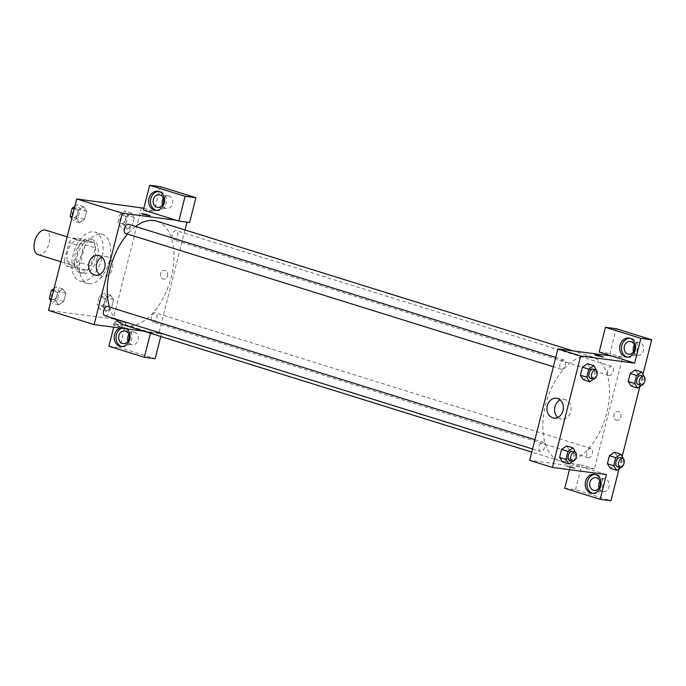 <?xml version="1.0" encoding="UTF-8"?>
<svg xmlns="http://www.w3.org/2000/svg" width="686" height="686" viewBox="0 0 686 686"><rect width="100%" height="100%" fill="white"/><g stroke="black" fill="none" stroke-linecap="round" stroke-linejoin="round"><path stroke-width="0.51" stroke-dasharray="3.43 2.57" d="M38.03 254.617A12.811 7.186 107.3 0 0 38.716 254.763A12.811 7.186 107.3 0 0 48.886 243.924A12.811 7.186 107.3 0 0 45.662 230.144M71.636 265.019A12.811 7.186 107.3 0 0 81.806 254.18A12.811 7.186 107.3 0 0 78.581 240.409A12.811 7.186 107.3 0 0 67.905 250.501A12.811 7.186 107.3 0 0 70.958 264.873A12.811 7.186 107.3 0 0 71.636 265.019M64.373 260.654L68.969 242.492A17.21 9.647 107.3 0 1 73.016 238.016L83.572 239.405A17.21 9.647 107.3 0 1 85.158 244.619L80.562 262.789A17.21 9.647 107.3 0 1 76.523 267.266L65.967 265.876A17.21 9.647 107.3 0 1 64.373 260.654L74.5 263.81L79.096 245.648L68.969 242.492M85.158 244.619L95.285 247.783L90.689 265.945L80.562 262.789M76.523 267.266L86.65 270.421L76.095 269.032L65.967 265.876M86.65 270.421A17.21 9.647 107.3 0 0 90.689 265.945M95.285 247.783A17.21 9.647 107.3 0 0 93.699 242.561L83.572 239.405M79.096 245.648A17.21 9.647 107.3 0 1 83.143 241.172L93.699 242.561M74.5 263.81A17.21 9.647 107.3 0 0 76.095 269.032M94.788 257.096A17.622 9.878 -72.7 0 1 79.653 272.616A17.622 9.878 -72.7 0 1 75.46 252.86A17.622 9.878 -72.7 0 1 90.14 238.977A17.622 9.878 -72.7 0 1 94.788 257.096M97.318 257.885A17.622 9.878 107.3 0 0 92.67 239.766A17.622 9.878 107.3 0 0 77.998 253.649A17.622 9.878 107.3 0 0 82.183 273.405A17.622 9.878 107.3 0 0 83.117 273.611A17.622 9.878 107.3 0 0 97.318 257.885M83.143 241.172L73.016 238.016M81.162 281.346A25.631 14.372 107.3 0 0 101.502 259.677A25.631 14.372 107.3 0 0 95.054 232.117A25.631 14.372 107.3 0 0 73.711 252.311A25.631 14.372 107.3 0 0 79.808 281.054A25.631 14.372 107.3 0 0 81.162 281.346M88.76 283.721A25.631 14.372 107.3 0 0 109.1 262.043A25.631 14.372 107.3 0 0 102.651 234.483A25.631 14.372 107.3 0 0 81.308 254.678A25.631 14.372 107.3 0 0 87.396 283.421A25.631 14.372 107.3 0 0 88.76 283.721M103.449 306.702L105.481 298.659L110.549 295.169L113.576 299.722L111.544 307.765L106.476 311.255L103.449 306.702L105.481 298.659L110.549 295.16L113.567 299.731L111.544 307.765L106.476 311.264L103.449 306.693L97.112 304.73L99.153 296.686L104.212 293.196L107.248 297.75L105.207 305.793L100.147 309.283L97.112 304.73M51.416 299.07L55.669 300.399L57.701 292.356L62.769 288.866L65.796 293.428L63.764 301.471L58.696 304.953L55.669 300.399L57.701 292.356L62.769 288.857L65.796 293.437L63.764 301.471L58.696 304.961L55.677 300.391M126.018 223.576L120.95 227.057L117.923 222.504L119.956 214.461L125.024 210.971L128.05 215.533L126.018 223.576L132.347 225.548L127.279 229.03L124.252 224.476L126.284 216.433L131.352 212.952L134.379 217.505L132.347 225.548L134.379 217.505L131.36 212.943L126.284 216.442L124.252 224.476L127.279 229.038L132.347 225.54M141.505 207.498L113.301 318.947L48.543 310.406M76.472 218.182L78.504 210.139L83.572 206.649L86.599 211.202L84.567 219.246L79.499 222.736L76.472 218.182L78.504 210.139L83.572 206.64L86.599 211.211L84.567 219.246L79.507 222.744L76.48 218.174L72.219 216.853M143.374 210.019L154.17 211.442L143.828 208.218M141.573 213.595L150.114 215.756M156.288 210.379A9.613 7.923 -82.5 0 0 157.18 210.559A9.613 7.923 -82.5 0 0 166.286 202.07A9.613 7.923 -82.5 0 0 159.692 191.505A9.613 7.923 -82.5 0 0 158.783 191.445M163.362 198.374A6.406 5.282 97.5 0 1 168.267 195.862A6.406 5.282 97.5 0 1 172.666 202.91A6.406 5.282 97.5 0 1 166.595 208.57A6.406 5.282 97.5 0 1 165.866 208.407A6.406 5.282 97.5 0 1 162.505 204.874M160.43 186.678L154.17 211.442M176.293 220.283L189.619 222.496M99.521 274.563A9.973 8.223 -82.5 0 0 103.209 276.235A9.973 8.223 -82.5 0 0 112.555 268.123A9.973 8.223 -82.5 0 0 106.956 256.71A9.973 8.223 -82.5 0 0 105.816 256.461A9.973 8.223 -82.5 0 0 101.82 257.121M120.119 326.442L113.37 325.035L117.555 326.459L121.911 327.196L120.119 326.442M150.44 333.259L150.628 332.513L115.171 321.468L125.967 322.892L113.301 318.947M160.773 336.483L161.416 333.936L158.886 333.147L143.606 331.132M120.513 324.881L122.305 325.636L117.949 324.898L113.765 323.475L120.513 324.881M119.827 328.002A9.613 7.923 97.5 0 1 123.429 327.479A9.613 7.923 97.5 0 1 126.764 328.911M115.171 321.468L113.722 327.196M121.825 346.584A9.613 7.923 -82.5 0 0 122.708 346.773A9.613 7.923 -82.5 0 0 131.823 338.275A9.613 7.923 -82.5 0 0 125.221 327.711A9.613 7.923 -82.5 0 0 121.628 328.234M128.891 334.588A6.406 5.282 97.5 0 1 133.796 332.075A6.406 5.282 97.5 0 1 138.195 339.116A6.406 5.282 97.5 0 1 132.124 344.784A6.406 5.282 97.5 0 1 131.395 344.621A6.406 5.282 97.5 0 1 128.033 341.088M125.967 322.892L119.698 347.656L155.156 358.701M108.903 346.233L119.698 347.656M150.628 332.513L161.416 333.936M167.607 275.746A4.408 3.627 -82.5 0 0 164.7 270.293A4.408 3.627 -82.5 0 0 160.524 274.186A4.408 3.627 -82.5 0 0 163.551 279.031A4.408 3.627 -82.5 0 0 167.607 275.746A4.408 3.627 97.5 0 1 163.542 279.031A4.408 3.627 97.5 0 1 160.524 274.186A4.408 3.627 97.5 0 1 164.7 270.293A4.408 3.627 97.5 0 1 167.607 275.746M187.089 221.707L186.978 222.144M184.997 229.947L158.886 333.147M173.721 239.834A4.802 2.693 107.3 0 0 177.537 235.778A4.802 2.693 107.3 0 0 176.328 230.607A4.802 2.693 107.3 0 0 172.323 234.389A4.802 2.693 107.3 0 0 173.472 239.783A4.802 2.693 107.3 0 0 173.721 239.834M152.918 322.06A4.802 2.693 107.3 0 0 156.734 317.995A4.802 2.693 107.3 0 0 155.525 312.825A4.802 2.693 107.3 0 0 151.52 316.615A4.802 2.693 107.3 0 0 152.661 322A4.802 2.693 107.3 0 0 152.918 322.06M125.692 233.48A4.802 2.693 107.3 0 0 125.941 233.54A4.802 2.693 107.3 0 0 129.757 229.476A4.802 2.693 107.3 0 0 128.548 224.305M104.881 315.706A4.802 2.693 107.3 0 0 105.138 315.757A4.802 2.693 107.3 0 0 108.954 311.693A4.802 2.693 107.3 0 0 107.745 306.531M124.406 325.147A54.46 30.536 107.3 0 0 127.287 325.781A54.46 30.536 107.3 0 0 170.505 279.725A54.46 30.536 107.3 0 0 156.811 221.166M135.554 226.491A54.46 30.536 107.3 0 0 127.545 234.063M109.426 307.054A54.46 30.536 107.3 0 0 115.497 319.016M562.846 461.515A54.46 30.536 107.3 0 0 606.064 415.45A54.46 30.536 107.3 0 0 592.361 356.892A54.46 30.536 107.3 0 0 547.008 399.801A54.46 30.536 107.3 0 0 559.965 460.881A54.46 30.536 107.3 0 0 562.846 461.515M540.697 451.491A4.802 2.693 -72.7 0 1 540.439 451.431A4.802 2.693 -72.7 0 1 539.23 446.269A4.802 2.693 -72.7 0 1 543.046 442.204A4.802 2.693 -72.7 0 1 543.303 442.256A4.802 2.693 -72.7 0 1 544.513 447.426A4.802 2.693 -72.7 0 1 540.697 451.491M609.279 375.568A4.802 2.693 107.3 0 0 613.095 371.503A4.802 2.693 107.3 0 0 611.886 366.341A4.802 2.693 107.3 0 0 607.882 370.123A4.802 2.693 107.3 0 0 609.022 375.516A4.802 2.693 107.3 0 0 609.279 375.568M588.477 457.794A4.802 2.693 107.3 0 0 592.284 453.729A4.802 2.693 107.3 0 0 591.075 448.558A4.802 2.693 107.3 0 0 587.079 452.348A4.802 2.693 107.3 0 0 588.219 457.733A4.802 2.693 107.3 0 0 588.477 457.794M561.5 369.265A4.802 2.693 107.3 0 0 565.315 365.209A4.802 2.693 107.3 0 0 564.106 360.039A4.802 2.693 107.3 0 0 560.102 363.82A4.802 2.693 107.3 0 0 561.242 369.214A4.802 2.693 107.3 0 0 561.5 369.265M606.441 474.558L583.649 467.458L594.445 468.881L622.639 357.432L609.983 353.487L616.251 328.723M569.431 469.678L570.992 463.504L583.649 467.458L529.686 460.34M611.852 356.008L622.639 357.432M616.328 420.175A4.408 3.627 -82.5 0 0 616.834 420.286A4.408 3.627 -82.5 0 0 621.002 416.393A4.408 3.627 -82.5 0 0 617.983 411.549A4.408 3.627 -82.5 0 0 613.859 415.133A4.408 3.627 -82.5 0 0 616.328 420.175A4.408 3.627 97.5 0 1 613.859 415.133A4.408 3.627 97.5 0 1 617.983 411.549A4.408 3.627 97.5 0 1 621.002 416.393A4.408 3.627 97.5 0 1 616.825 420.286A4.408 3.627 97.5 0 1 616.328 420.175M633.512 351.652A6.406 5.282 -82.5 0 0 636.874 355.185A6.406 5.282 -82.5 0 0 637.603 355.348A6.406 5.282 -82.5 0 0 643.674 349.689A6.406 5.282 -82.5 0 0 639.275 342.64A6.406 5.282 -82.5 0 0 634.37 345.152M599.05 487.866A6.406 5.282 -82.5 0 0 602.402 491.399A6.406 5.282 -82.5 0 0 603.131 491.553A6.406 5.282 -82.5 0 0 609.202 485.894A6.406 5.282 -82.5 0 0 604.812 478.854A6.406 5.282 -82.5 0 0 599.898 481.358M619.089 468.641L622.211 456.293M639.892 386.424L643.022 374.076M564.724 488.278L575.511 489.693L610.969 500.746M575.511 489.693L581.779 464.928L594.445 468.881M627.296 357.157A9.613 7.923 -82.5 0 0 628.187 357.337A9.613 7.923 -82.5 0 0 637.294 348.848A9.613 7.923 -82.5 0 0 630.7 338.284A9.613 7.923 -82.5 0 0 629.791 338.224M592.833 493.363A9.613 7.923 -82.5 0 0 593.724 493.551A9.613 7.923 -82.5 0 0 602.831 485.053A9.613 7.923 -82.5 0 0 596.237 474.489A9.613 7.923 -82.5 0 0 595.328 474.438M570.992 463.504L581.779 464.928M599.187 352.064L609.983 353.487M644.643 376.511L638.314 374.539L635.279 369.986L638.306 374.547L636.274 382.582L631.223 386.072L628.187 381.502M596.863 370.208L590.535 368.236L587.499 363.683L590.526 368.245L588.494 376.28L583.443 379.77L580.407 375.208M576.06 452.434L569.723 450.462L566.696 445.909L569.723 450.47M575.931 452.932L574.019 460.478L567.691 458.505L569.723 450.462L567.691 458.505L562.64 461.995M567.691 458.505L562.623 461.995L559.605 457.425M623.84 458.737L617.503 456.756L614.476 452.203L617.503 456.765L615.471 464.799L610.411 468.298L607.384 463.727M557.872 417.397A9.973 8.223 -82.5 0 0 561.56 419.069A9.973 8.223 -82.5 0 0 570.898 410.948A9.973 8.223 -82.5 0 0 565.298 399.544A9.973 8.223 -82.5 0 0 564.166 399.295A9.973 8.223 -82.5 0 0 560.17 399.955M573.402 467.698L566.653 466.291L570.838 467.715L575.194 468.452L573.402 467.698L575.194 468.444L570.838 467.706L566.653 466.283L573.402 467.698M594.856 354.842L603.397 357.012M574.019 460.478L572.741 461.361M569.56 460.512A4.802 2.693 107.3 0 0 569.817 460.563A4.802 2.693 107.3 0 0 573.633 456.499A4.802 2.693 107.3 0 0 572.424 451.337M596.734 370.706L594.831 378.252L593.544 379.135M590.372 378.286A4.802 2.693 107.3 0 0 590.62 378.346A4.802 2.693 107.3 0 0 594.436 374.282A4.802 2.693 107.3 0 0 593.227 369.111M590.535 368.236L588.494 376.28L583.434 379.77M594.831 378.252L588.494 376.28M623.711 459.226L621.799 466.772L620.521 467.655M617.34 466.806A4.802 2.693 107.3 0 0 617.597 466.866A4.802 2.693 107.3 0 0 621.413 462.801A4.802 2.693 107.3 0 0 620.204 457.631M617.503 456.756L615.471 464.799L610.403 468.289M621.799 466.772L615.471 464.799M644.514 377.008L642.602 384.554L641.324 385.438M638.143 384.589A4.802 2.693 107.3 0 0 638.4 384.64A4.802 2.693 107.3 0 0 642.216 380.576A4.802 2.693 107.3 0 0 641.007 375.413M638.314 374.539L636.274 382.582L631.214 386.072M642.602 384.554L636.274 382.582M54.083 288.514L56.441 286.894L59.468 291.456L57.435 299.499L52.368 302.98L50.961 300.862M53.225 299.585A4.802 2.693 107.3 0 0 57.041 295.52A4.802 2.693 107.3 0 0 55.832 290.35A4.802 2.693 107.3 0 0 51.827 294.14A4.802 2.693 107.3 0 0 52.976 299.525A4.802 2.693 107.3 0 0 53.225 299.585A4.802 2.693 107.3 0 0 57.024 295.512A4.802 2.693 107.3 0 0 55.815 290.35A4.802 2.693 107.3 0 0 51.81 294.131A4.802 2.693 107.3 0 0 52.951 299.525A4.802 2.693 107.3 0 0 53.208 299.576M62.769 288.866L56.441 286.894M65.796 293.428L59.468 291.456M63.764 301.471L57.435 299.499M58.696 304.953L52.368 302.98M57.701 292.356L53.448 291.036M74.885 206.297L77.244 204.677L80.271 209.23L78.238 217.273L73.17 220.763L71.764 218.645M74.037 217.359A4.802 2.693 107.3 0 0 77.844 213.295A4.802 2.693 107.3 0 0 76.635 208.132A4.802 2.693 107.3 0 0 72.639 211.914A4.802 2.693 107.3 0 0 73.779 217.308A4.802 2.693 107.3 0 0 74.037 217.359M83.572 206.649L77.244 204.677M86.599 211.202L80.271 209.23M84.567 219.246L78.238 217.273M79.499 222.736L73.17 220.763M78.504 210.139L74.251 208.81M74.011 217.359A4.802 2.693 107.3 0 0 77.827 213.295A4.802 2.693 107.3 0 0 76.618 208.124A4.802 2.693 107.3 0 0 72.613 211.914A4.802 2.693 107.3 0 0 73.754 217.299A4.802 2.693 107.3 0 0 74.011 217.359M101.005 305.879A4.802 2.693 107.3 0 0 104.821 301.814A4.802 2.693 107.3 0 0 103.612 296.652A4.802 2.693 107.3 0 0 99.607 300.434A4.802 2.693 107.3 0 0 100.748 305.827A4.802 2.693 107.3 0 0 101.005 305.879M110.549 295.169L104.212 293.196M113.576 299.722L107.248 297.75M111.544 307.765L105.207 305.793M106.476 311.255L100.147 309.283M105.481 298.659L99.153 296.686M100.988 305.879A4.802 2.693 107.3 0 0 104.795 301.814A4.802 2.693 107.3 0 0 103.586 296.644A4.802 2.693 107.3 0 0 99.59 300.434A4.802 2.693 107.3 0 0 100.731 305.819A4.802 2.693 107.3 0 0 100.988 305.879M121.808 223.662A4.802 2.693 107.3 0 0 125.624 219.597A4.802 2.693 107.3 0 0 124.415 214.426A4.802 2.693 107.3 0 0 120.41 218.217A4.802 2.693 107.3 0 0 121.559 223.602A4.802 2.693 107.3 0 0 121.808 223.662M131.352 212.952L125.024 210.971M134.379 217.505L128.05 215.533M127.279 229.03L120.95 227.057M124.252 224.476L117.923 222.504M126.284 216.433L119.956 214.461M121.791 223.653A4.802 2.693 107.3 0 0 125.607 219.589A4.802 2.693 107.3 0 0 124.398 214.426A4.802 2.693 107.3 0 0 120.393 218.208A4.802 2.693 107.3 0 0 121.533 223.602A4.802 2.693 107.3 0 0 121.791 223.653M60.865 261.726L70.958 264.873M67.159 236.85L78.581 240.409M92.67 239.766L90.14 238.977M82.183 273.405L79.653 272.616M102.651 234.483L95.054 232.117M87.396 283.421L79.808 281.054M155.379 210.319L157.18 210.559M157.891 191.265L159.692 191.505M168.267 195.862L159.272 194.678M166.595 208.57L157.6 207.386M95.526 275.223L103.209 276.235M98.132 255.449L105.816 256.461M121.911 327.196L122.305 325.636M113.37 325.035L113.765 323.475M120.916 346.533L122.708 346.773M123.429 327.479L125.221 327.711M133.796 332.075L124.809 330.892M132.124 344.784L123.128 343.592M592.361 356.892L573.162 350.906M559.965 460.881L531.77 452.091M532.559 448.978L540.439 451.431M534.917 439.649L543.303 442.256M611.886 366.341L176.328 230.607M609.022 375.516L173.472 239.783M591.075 448.558L155.525 312.825M588.219 457.733L152.661 322M564.106 360.039L555.72 357.423M561.242 369.214L553.362 366.753M639.275 342.64L630.28 341.457M637.603 355.348L628.608 354.165M626.387 357.097L628.187 357.337M628.899 338.044L630.7 338.284M604.812 478.854L595.817 477.67M603.131 491.553L594.136 490.37M591.924 493.311L593.724 493.551M594.436 474.258L596.237 474.489M553.876 418.057L561.56 419.069M556.483 398.283L564.166 399.295"/><path stroke-width="1.03" d="M67.159 236.85L45.662 230.144A12.811 7.186 107.3 0 0 34.986 240.246A12.811 7.186 107.3 0 0 38.03 254.617L60.865 261.726M143.606 331.132L94.128 324.607L48.543 310.406L76.746 198.957L143.828 208.218M143.365 214.349L141.573 213.595L145.929 214.332L150.114 215.756L143.365 214.349M143.374 210.019L178.823 221.072L185.091 196.307L149.642 185.254L143.374 210.019M94.128 324.607L122.322 213.166L76.746 198.957M122.322 213.166L176.293 220.283M150.114 215.756L141.573 213.595M149.042 198.426A9.613 7.923 97.5 0 1 157.891 191.265A9.613 7.923 97.5 0 1 164.486 201.83A9.613 7.923 97.5 0 1 155.379 210.319A9.613 7.923 97.5 0 1 149.042 198.426M158.783 191.445A9.613 7.923 -82.5 0 0 150.834 198.666A9.613 7.923 -82.5 0 0 156.288 210.379M160.001 194.841A6.406 5.282 97.5 0 1 163.594 202.173A6.406 5.282 97.5 0 1 157.6 207.386A6.406 5.282 97.5 0 1 156.871 207.223A6.406 5.282 97.5 0 1 153.27 199.892A6.406 5.282 97.5 0 1 159.272 194.678A6.406 5.282 97.5 0 1 160.001 194.841M162.505 204.874A6.406 5.282 97.5 0 1 163.362 198.374M149.642 185.254L160.43 186.678L195.887 197.722L185.091 196.307M178.823 221.072L189.619 222.496L195.887 197.722M99.273 255.698A9.973 8.223 97.5 0 1 104.872 267.103A9.973 8.223 97.5 0 1 95.526 275.223A9.973 8.223 97.5 0 1 88.683 264.264A9.973 8.223 97.5 0 1 98.132 255.449A9.973 8.223 97.5 0 1 99.273 255.698M101.82 257.121A9.973 8.223 -82.5 0 0 96.366 265.276A9.973 8.223 -82.5 0 0 99.521 274.563M126.764 328.911A9.613 7.923 97.5 0 1 129.534 340.17A9.613 7.923 97.5 0 1 120.916 346.533A9.613 7.923 97.5 0 1 114.571 334.639A9.613 7.923 97.5 0 1 119.827 328.002M113.722 327.196L108.903 346.233L144.36 357.277L150.44 333.259M121.628 328.234A9.613 7.923 -82.5 0 0 116.371 334.871A9.613 7.923 -82.5 0 0 121.825 346.584M125.538 331.046A6.406 5.282 97.5 0 1 129.131 338.378A6.406 5.282 97.5 0 1 123.128 343.592A6.406 5.282 97.5 0 1 122.4 343.437A6.406 5.282 97.5 0 1 118.807 336.106A6.406 5.282 97.5 0 1 124.809 330.892A6.406 5.282 97.5 0 1 125.538 331.046M128.033 341.088A6.406 5.282 97.5 0 1 128.891 334.588M144.36 357.277L155.156 358.701L160.773 336.483M186.978 222.144L184.997 229.947M555.72 357.423L128.548 224.305A4.802 2.693 107.3 0 0 124.543 228.095A4.802 2.693 107.3 0 0 125.692 233.48L553.362 366.753M534.917 439.649L107.745 306.531A4.802 2.693 107.3 0 0 103.74 310.312A4.802 2.693 107.3 0 0 104.881 315.706L532.559 448.978M573.162 350.906L156.811 221.166A54.46 30.536 107.3 0 0 135.554 226.491M127.545 234.063A54.46 30.536 107.3 0 0 109.426 307.054M115.497 319.016A54.46 30.536 107.3 0 0 124.406 325.147L531.77 452.091M569.431 469.678L564.724 488.278L600.173 499.322L606.441 474.558L552.47 467.44L529.686 460.34L557.881 348.891L611.852 356.008L599.187 352.064L605.455 327.299L640.904 338.344L634.636 363.108L611.852 356.008M634.37 345.152A6.406 5.282 -82.5 0 0 633.512 351.652M599.898 481.358A6.406 5.282 -82.5 0 0 599.05 487.866M605.455 327.299L616.251 328.723L651.7 339.767L643.022 374.076M600.173 499.322L610.969 500.746L619.089 468.641M622.211 456.293L639.892 386.424M627.879 354.002A6.406 5.282 97.5 0 1 624.277 346.67A6.406 5.282 97.5 0 1 630.28 341.457A6.406 5.282 97.5 0 1 631.009 341.619A6.406 5.282 97.5 0 1 634.601 348.942A6.406 5.282 97.5 0 1 628.608 354.165A6.406 5.282 97.5 0 1 627.879 354.002M629.791 338.224A9.613 7.923 -82.5 0 0 621.842 345.444A9.613 7.923 -82.5 0 0 627.296 357.157M620.05 345.204A9.613 7.923 97.5 0 1 628.899 338.044A9.613 7.923 97.5 0 1 635.493 348.608A9.613 7.923 97.5 0 1 626.387 357.097A9.613 7.923 97.5 0 1 620.05 345.204M593.407 490.207A6.406 5.282 97.5 0 1 589.814 482.884A6.406 5.282 97.5 0 1 595.817 477.67A6.406 5.282 97.5 0 1 600.207 484.71A6.406 5.282 97.5 0 1 594.136 490.37A6.406 5.282 97.5 0 1 593.407 490.207M595.328 474.438A9.613 7.923 -82.5 0 0 587.379 481.649A9.613 7.923 -82.5 0 0 592.833 493.363M585.578 481.418A9.613 7.923 97.5 0 1 594.436 474.258A9.613 7.923 97.5 0 1 601.03 484.813A9.613 7.923 97.5 0 1 591.924 493.311A9.613 7.923 97.5 0 1 585.578 481.418M640.904 338.344L651.7 339.767M641.324 385.438L637.543 388.044L631.214 386.081L628.179 381.51L630.211 373.476L635.279 369.977L641.607 371.958L644.514 377.008M593.544 379.135L589.763 381.742L583.434 379.778L580.399 375.216L582.44 367.173L587.499 363.674L593.836 365.655L596.734 370.706M572.741 461.361L568.96 463.968L562.623 461.995L559.596 457.433L561.628 449.39L566.696 445.9L573.024 447.881L575.931 452.932M620.521 467.655L616.74 470.262L610.403 468.298L607.376 463.736L609.408 455.693L614.476 452.194L620.804 454.175L623.711 459.226M552.47 467.44L580.673 356L634.636 363.108M557.615 398.532A9.973 8.223 97.5 0 1 563.215 409.936A9.973 8.223 97.5 0 1 553.876 418.057A9.973 8.223 97.5 0 1 547.025 407.09A9.973 8.223 97.5 0 1 556.483 398.283A9.973 8.223 97.5 0 1 557.615 398.532M580.673 356L557.881 348.891M560.17 399.955A9.973 8.223 -82.5 0 0 554.717 408.11A9.973 8.223 -82.5 0 0 557.872 417.397M596.649 355.597L594.856 354.842L599.212 355.588L603.397 357.003L596.649 355.597M603.397 357.003L594.856 354.842M568.96 463.968L565.924 459.406L567.965 451.371L573.024 447.881M574.954 452.125L572.424 451.337A4.802 2.693 107.3 0 0 568.42 455.118A4.802 2.693 107.3 0 0 569.56 460.512L572.098 461.301A4.802 2.693 107.3 0 0 572.347 461.352A4.802 2.693 107.3 0 0 576.163 457.288A4.802 2.693 107.3 0 0 574.954 452.125A4.802 2.693 107.3 0 0 570.949 455.907A4.802 2.693 107.3 0 0 572.098 461.301M565.924 459.406L559.596 457.433L561.628 449.39L566.696 445.909M567.965 451.371L561.628 449.39M589.763 381.742L586.736 377.189L588.768 369.145L593.836 365.655M595.757 369.9L593.227 369.111A4.802 2.693 107.3 0 0 589.223 372.901A4.802 2.693 107.3 0 0 590.372 378.286L592.901 379.075A4.802 2.693 107.3 0 0 593.158 379.135A4.802 2.693 107.3 0 0 596.966 375.07A4.802 2.693 107.3 0 0 595.757 369.9A4.802 2.693 107.3 0 0 591.761 373.69A4.802 2.693 107.3 0 0 592.901 379.075M586.736 377.189L580.399 375.216L582.44 367.173L587.499 363.683M588.768 369.145L582.44 367.173M616.74 470.262L613.704 465.708L615.745 457.665L620.804 454.175M622.734 458.42L620.204 457.631A4.802 2.693 107.3 0 0 616.2 461.421A4.802 2.693 107.3 0 0 617.34 466.806L619.87 467.595A4.802 2.693 107.3 0 0 620.127 467.655A4.802 2.693 107.3 0 0 623.943 463.59A4.802 2.693 107.3 0 0 622.734 458.42A4.802 2.693 107.3 0 0 618.729 462.21A4.802 2.693 107.3 0 0 619.87 467.595M613.704 465.708L607.376 463.736L609.408 455.693L614.476 452.203M615.745 457.665L609.408 455.693M637.543 388.044L634.507 383.491L636.548 375.448L641.607 371.958M643.537 376.202L641.007 375.413A4.802 2.693 107.3 0 0 637.002 379.195A4.802 2.693 107.3 0 0 638.143 384.589L640.681 385.378A4.802 2.693 107.3 0 0 640.93 385.429A4.802 2.693 107.3 0 0 644.746 381.365A4.802 2.693 107.3 0 0 643.537 376.202A4.802 2.693 107.3 0 0 639.532 379.984A4.802 2.693 107.3 0 0 640.681 385.378M634.507 383.491L628.179 381.51L630.211 373.476L635.279 369.986M636.548 375.448L630.211 373.476M50.961 300.862L49.341 298.427L51.373 290.384L54.083 288.514M51.416 299.07L49.341 298.427M53.448 291.036L51.373 290.384M71.764 218.645L70.144 216.21L72.176 208.167L74.885 206.297M72.219 216.853L70.144 216.21M74.251 208.81L72.176 208.167"/></g></svg>
